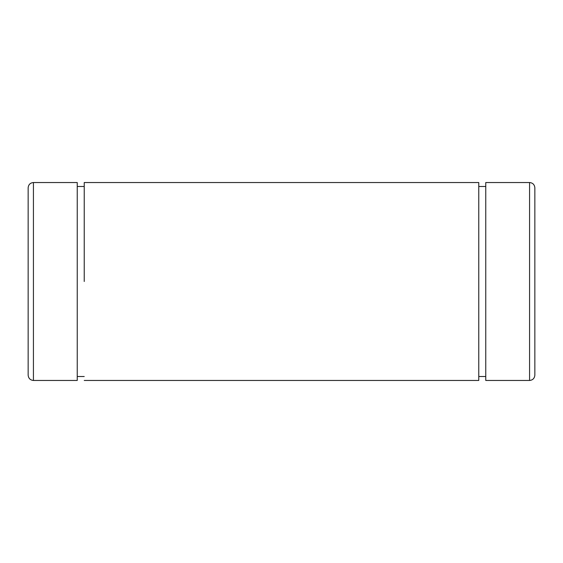 <?xml version="1.0" encoding="UTF-8"?>
<svg xmlns="http://www.w3.org/2000/svg" width="563" height="563" viewBox="0 0 563 563"><rect width="100%" height="100%" fill="white"/><g stroke="black" fill="none" stroke-linecap="round" stroke-linejoin="round"><path stroke-width="0.84" d="M28.15 281.5L28.15 375.19C28.488 378.371 30.247 380.131 33.428 380.461L33.428 182.539C30.226 182.848 28.467 184.608 28.15 187.81L28.15 281.5M77.237 281.5L77.237 380.461L77.237 182.539L33.428 182.539M478.768 281.5L478.768 380.461L478.768 182.539L84.232 182.539L84.232 281.5M485.763 281.5L485.763 380.461L485.763 182.539L529.572 182.539L529.572 380.461C532.753 380.131 534.512 378.371 534.85 375.19L534.85 187.81C534.533 184.608 532.774 182.848 529.572 182.539M33.428 380.461L77.237 380.461M84.232 376.506L77.237 376.506M77.237 186.494L84.232 186.494M478.768 380.461L84.232 380.461M485.763 376.506L478.768 376.506M478.768 186.494L485.763 186.494M529.572 380.461L485.763 380.461"/></g></svg>
